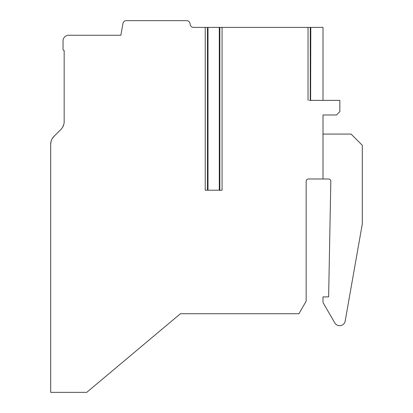 <?xml version="1.0" encoding="UTF-8"?>
<svg xmlns="http://www.w3.org/2000/svg" width="413" height="413" viewBox="0 0 413 413"><rect width="100%" height="100%" fill="white"/><g stroke="black" fill="none" stroke-linecap="round" stroke-linejoin="round"><path stroke-width="0.62" d="M308.031 100.38L308.036 27.387L222.075 27.387L222.075 190.217L205.235 190.217L205.235 27.387L193.521 27.387A3.371 3.371 0 0 1 190.202 24.604L189.995 23.433A3.371 3.371 0 0 0 186.676 20.65L126.275 20.65A3.371 3.371 0 0 0 122.96 23.433L120.875 35.25L68.656 35.25A5.617 5.617 0 0 0 63.044 40.866L63.044 49.369A1.125 1.125 0 0 0 64.165 50.489L64.165 121.556A11.228 11.228 0 0 1 60.871 129.501L53.979 136.393A11.228 11.228 0 0 0 50.691 144.338L50.691 392.35L86.74 392.35L180.419 313.741L298.919 313.741L306.162 301.191L306.162 181.235A2.246 2.246 0 0 1 308.408 178.989L323.007 178.989L323.007 114.979L336.481 114.979L339.853 111.608L339.853 100.38L309.327 100.38M323.007 134.07L351.081 134.07L362.309 145.299L362.309 223.908L345.175 321.082A5.617 5.617 0 0 1 334.783 322.909L323.007 302.512L323.007 296.901L328.624 296.901L330.823 181.276A2.246 2.246 0 0 0 328.578 178.989L323.007 178.989M323.007 100.38L323.007 27.387L310.798 27.387L310.622 100.38M308.036 27.387L310.044 27.387M220.067 27.387L222.075 27.387M207.997 190.217L207.997 27.387L219.835 27.387L219.835 190.217M205.235 27.387L207.243 27.387M219.303 190.217L219.303 27.387L219.835 27.387M62.668 127.158L63.788 124.447M51.067 141.447L50.691 144.338L50.691 257.593M53.979 136.393L52.183 138.737M60.876 129.496L54.795 135.583M213.516 313.741L180.419 313.741M310.277 27.387L310.277 100.38M207.481 190.217L207.481 27.387"/></g></svg>
